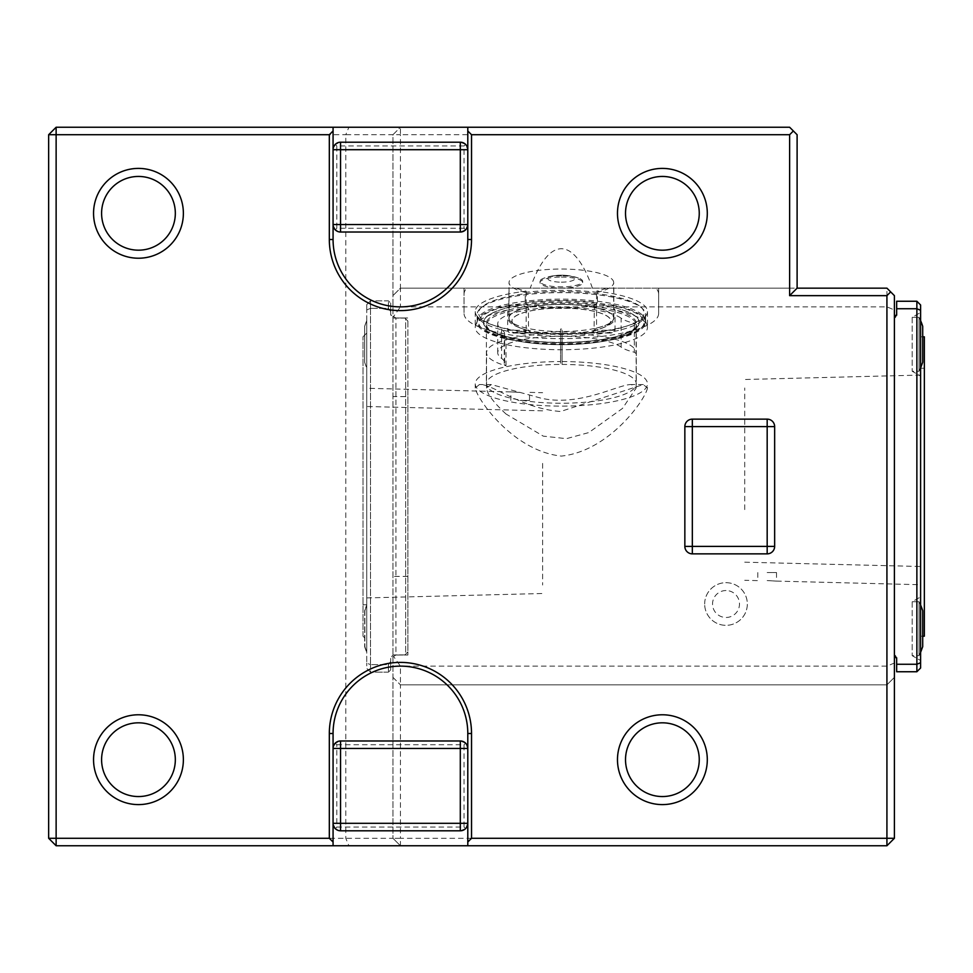 <?xml version="1.0" encoding="UTF-8"?>
<svg xmlns="http://www.w3.org/2000/svg" width="973" height="973" viewBox="0 0 973 973"><rect width="100%" height="100%" fill="white"/><g stroke="black" fill="none" stroke-linecap="round" stroke-linejoin="round"><path stroke-width="0.73" stroke-dasharray="4.87 3.65" d="M520.178 400.426L529.531 400.426L520.178 400.426M520.178 392.435L510.825 391.9L520.178 392.435M542.63 463.391L542.63 585.028L542.63 463.391M542.63 410.825L366.748 406.507L366.748 388.276L366.748 597.921L366.748 406.507M767.174 572.574L776.527 572.574L767.174 572.574M767.174 580.565L776.527 581.1L767.174 580.565M744.722 509.597L744.722 387.972L744.722 509.597M744.722 562.187L920.604 566.493L920.604 375.079L920.604 566.493M924.35 604.756L924.35 368.244L924.35 604.756L920.604 604.756L920.604 368.244L920.604 604.756M924.35 336.804L924.35 636.196M920.604 304.999L916.87 301.253L916.87 308.745L920.604 310.29L920.604 304.999M916.87 671.747L920.604 668.001L920.604 662.71L916.87 664.255L916.87 671.747L896.656 671.747L896.656 657.772L895.914 657.772A2.992 2.992 0 0 0 894.406 655.182L894.406 317.818A2.992 2.992 0 0 0 895.914 315.228L896.656 315.228L896.656 308.745L916.87 308.745L916.87 664.255L896.656 664.255M920.604 486.5L920.604 636.196L920.604 486.5M916.87 301.253L896.656 301.253L896.656 308.745M920.604 662.71L920.604 310.29M894.406 655.182L894.406 317.818M920.604 634.651L920.604 596.899L920.604 634.651M920.604 350.244L920.604 312.479L920.604 350.244M912.175 601.764L912.175 655.656L912.175 601.764L920.604 596.899L912.175 601.764L912.175 655.656L912.175 601.764L919.059 601.764L919.059 655.656L919.059 601.764L919.059 655.656L919.059 601.764L912.175 601.764M912.175 317.344L912.175 371.236L912.175 317.344L920.604 312.479L912.175 317.344L912.175 371.236L912.175 317.344L919.059 317.344L919.059 371.236L919.059 317.344L919.059 371.236L919.059 317.344L912.175 317.344M56.13 845.756L48.65 838.276L56.13 838.276L56.13 845.756L348.893 845.756L345.792 838.276L345.792 134.724L392.946 134.724L392.946 838.276L56.13 838.276L56.13 134.724L48.65 134.724L56.13 127.244L56.13 134.724L345.792 134.724L348.893 127.244L56.13 127.244M48.65 134.724L48.65 838.276M789.626 134.724L789.626 288.154L797.106 288.154L797.106 134.724L793.372 130.978L789.626 134.724L400.426 134.724L400.426 127.244L348.893 127.244M466.797 288.154L464.048 288.154L464.048 294.114A97.3 25.189 0 0 1 466.797 288.154L516.444 288.154L508.879 288.154L508.879 318.001A52.469 13.586 180 0 0 526.15 328.071L529.203 330.625L528.217 330.589M658.648 294.114A97.3 25.189 0 0 0 655.887 288.154L658.648 288.154L658.648 313.476L658.648 288.154L464.048 288.154L464.048 313.476L464.048 294.114M658.648 313.476A97.3 25.189 0 0 1 561.348 338.665A97.3 25.189 0 0 1 464.048 313.476M793.372 130.978L789.626 127.244L400.426 127.244L392.946 134.724L400.426 134.724L400.426 288.154L886.926 288.154L886.926 838.276L400.426 838.276L400.426 684.846L886.926 684.846L400.426 684.846L400.426 666.128L393.542 656.398L395.938 655.011L395.938 317.989L407.906 317.989L395.938 317.989L393.542 316.602L400.426 306.872L886.926 306.872L894.406 309.973L894.406 295.646L886.926 288.154M348.893 845.756L400.426 845.756L400.426 838.276L392.946 838.276L400.426 845.756L886.926 845.756L886.926 838.276L894.406 838.276L894.406 677.354L886.926 684.846L894.406 677.354L894.406 663.027L886.926 666.128L400.426 666.128M655.887 288.154L789.626 288.154M592.435 288.154A202.737 52.469 90 0 0 530.261 288.154L400.426 288.154L392.946 295.646L400.426 288.154L400.426 306.872M400.426 845.756L392.946 838.276L392.946 134.724L400.426 127.244M886.926 845.756L894.406 838.276M530.261 288.154L508.879 288.154M407.906 396.583L407.906 655.011L407.906 396.583L392.946 396.583M395.938 655.011L407.906 655.011L395.938 655.011L393.542 656.398M393.542 316.602L395.938 317.989M392.946 677.354L400.426 684.846L392.946 677.354M407.906 321.09L407.906 651.91L407.906 321.09L405.668 318.84L407.906 321.09M894.406 663.027L894.406 309.973M333.07 748.456L333.07 823.304L333.07 748.456L335.259 743.165L340.55 740.976L460.302 740.976L465.593 743.165L467.794 748.456L467.794 823.304L465.593 828.595L460.302 830.796L340.55 830.796L335.259 828.595L333.07 823.304M467.794 845.756L467.794 733.496A67.356 67.356 0 0 0 400.426 666.128A67.356 67.356 0 0 0 333.07 733.496L333.07 845.756M336.804 744.722L464.048 744.722L464.048 827.05L336.804 827.05L336.804 744.722L335.259 743.165M333.07 149.696L333.07 224.544L333.07 149.696L335.259 144.405L340.55 142.204L460.302 142.204L465.593 144.405L467.794 149.696L467.794 224.544L465.593 229.835L460.302 232.024L340.55 232.024L335.259 229.835L333.07 224.544M333.07 127.244L333.07 239.504A67.356 67.356 0 0 0 400.426 306.872A67.356 67.356 0 0 0 467.794 239.504L467.794 127.244M464.048 228.278L336.804 228.278L336.804 145.95L464.048 145.95L464.048 228.278L465.593 229.835M767.174 553.856A7.48 7.48 0 0 0 774.654 546.376L774.654 426.624A7.48 7.48 0 0 0 767.174 419.144L692.326 419.144A7.48 7.48 0 0 0 684.846 426.624L684.846 546.376M606.252 288.154A52.469 13.586 0 0 1 596.546 291.207A86.111 22.282 0 0 1 647.459 311.542A86.111 22.282 0 0 1 561.348 333.836A86.111 22.282 0 0 1 475.238 311.542A86.111 22.282 0 0 1 526.15 291.207A52.469 13.586 0 0 1 516.444 288.154M594.467 330.589L593.494 330.625L596.546 328.071L596.546 291.207M526.15 291.207L526.15 328.071M528.4 307.857L522.063 304.963L510.764 304.963L507.651 310.022L507.651 330.273L508.988 332.498L512.71 332.912A86.111 22.282 0 0 1 529.203 330.625A49.477 12.807 180 0 1 525.456 312.078A49.477 12.807 180 0 1 597.24 312.078A49.477 12.807 180 0 1 593.494 330.625A86.111 22.282 0 0 1 609.974 332.912L613.914 332.365L615.045 330.273L615.045 310.022L611.92 304.963L600.633 304.963L594.296 307.857A74.957 19.399 0 0 1 636.293 325.286A74.957 19.399 0 0 1 633.557 330.479A74.957 19.399 0 0 1 561.348 344.685A74.957 19.399 0 0 1 489.139 330.479A74.957 19.399 0 0 1 486.391 325.286A74.957 19.399 0 0 1 528.4 307.857L528.497 330.82L531.465 332.73L537.522 332.912A74.957 19.399 0 0 1 541.608 332.596A49.331 12.771 180 0 0 581.088 332.596A74.957 19.399 180 0 0 562.09 331.915L562.09 329.02A86.111 22.282 180 0 0 560.594 329.02L560.594 331.915A74.957 19.399 180 0 0 541.608 332.596A49.331 12.771 180 0 1 527.317 330.139A49.331 12.771 180 0 1 513.829 324.313L510.934 321.625A52.323 13.537 0 0 1 509.025 318.001A52.323 13.537 0 0 1 561.348 304.464A52.323 13.537 0 0 1 613.671 318.001A52.323 13.537 0 0 1 611.749 321.625A52.323 13.537 0 0 1 561.348 331.538A52.323 13.537 0 0 1 525.25 327.804A52.323 13.537 0 0 1 510.934 321.625M507.651 310.022A86.111 22.282 180 0 0 475.639 325.274A86.111 22.282 180 0 0 475.238 327.451A86.111 22.282 180 0 0 561.348 349.733A86.111 22.282 180 0 0 647.459 327.451A86.111 22.282 180 0 0 647.045 325.274A86.111 22.282 180 0 0 615.045 310.022M704.671 604.014A21.333 21.333 0 0 1 736.67 585.539A21.333 21.333 0 0 1 736.67 622.477A21.333 21.333 0 0 1 704.671 604.014A21.333 21.333 0 0 0 726.004 625.335A21.333 21.333 0 0 0 747.337 604.014A21.333 21.333 0 0 0 726.004 582.681A21.333 21.333 0 0 0 704.671 604.014M726.004 590.538A13.476 13.476 0 0 0 714.34 610.74A13.476 13.476 0 0 0 737.68 610.74A13.476 13.476 0 0 0 726.004 590.538M464.048 827.05L465.593 828.595M335.259 828.595L336.804 827.05M464.048 744.722L465.593 743.165M336.804 145.95L335.259 144.405M465.593 144.405L464.048 145.95M336.804 228.278L335.259 229.835M363.002 368.244L363.002 604.756L363.002 368.244L366.748 368.244L366.748 604.756L366.748 368.244M363.002 636.196L363.002 336.804L363.002 636.196L366.748 639.93L366.748 333.07L366.748 639.93M364.656 326.332L364.656 362.26L364.656 326.332L364.656 362.26L364.656 326.332L366.748 320.676L366.748 367.903L366.748 320.676A59.876 59.876 0 0 0 364.656 326.332L366.748 320.676A59.876 59.876 0 0 0 364.656 326.332M364.875 610.74L364.875 646.668L364.875 610.74L366.748 605.62L366.748 651.788L366.748 605.62A59.876 59.876 0 0 0 364.875 610.74M364.656 610.74L364.656 646.668L364.656 610.74L366.748 605.097L366.748 652.324L366.748 605.097A59.876 59.876 0 0 0 364.656 610.74M370.494 672.124L366.748 668.378L366.748 663.087L366.748 668.378L370.494 672.124L370.494 664.632L366.748 663.087L366.748 309.913L366.748 663.087L370.494 664.632L370.494 672.124L388.446 672.124L390.696 669.874L388.446 672.124L370.494 672.124M366.748 304.622L370.494 300.876L370.494 308.368L370.494 300.876L388.446 300.876L390.696 303.126L388.446 300.876L370.494 300.876L366.748 304.622L366.748 309.913L366.748 304.622M370.494 308.368L366.748 309.913L370.494 308.368L388.446 308.368L390.696 311.542L390.696 303.126L390.696 311.542L388.446 308.368L388.446 300.876L388.446 308.368L370.494 308.368L370.494 664.632L370.494 308.368M388.446 664.632L388.446 672.124L388.446 664.632L370.494 664.632L388.446 664.632L390.696 661.458L388.446 664.632M390.696 669.874L390.696 661.458L390.696 669.874M390.696 311.542L390.696 315.106L391.45 315.106A2.992 2.992 0 0 0 394.442 318.098L404.914 318.098L405.668 318.84L405.668 654.16L404.914 654.902L394.442 654.902A2.992 2.992 0 0 0 391.45 657.894L390.696 657.894L390.696 661.458L390.696 657.894L391.45 657.894A2.992 2.992 0 0 1 394.442 654.902L404.914 654.902L405.668 654.16L405.668 318.84L404.914 318.098L394.442 318.098A2.992 2.992 0 0 1 391.45 315.106L390.696 315.106L390.696 311.542M407.906 651.91L405.668 654.16L407.906 651.91M595.634 305.096A52.323 13.537 0 0 1 527.062 305.096A83.824 21.698 0 0 1 595.634 305.096L597.446 302.506A86.074 22.282 180 0 0 525.25 302.506L527.062 305.096M560.594 331.915L560.594 364.437A74.957 19.399 180 0 0 486.391 383.836A74.957 19.399 180 0 0 561.348 403.236A74.957 19.399 180 0 0 636.293 383.836A74.957 19.399 180 0 0 562.09 364.437L562.09 329.02M562.09 364.437L562.09 331.915M513.306 304.963A82.705 21.406 180 0 0 481.671 328.12A82.705 21.406 180 0 0 561.348 343.797A82.705 21.406 180 0 0 641.025 328.12A82.705 21.406 180 0 0 609.39 304.963A82.705 21.406 180 0 0 513.306 304.963M611.92 304.963A84.201 21.795 0 0 1 645.148 320.263A84.201 21.795 0 0 1 561.348 344.187A84.201 21.795 0 0 1 477.536 320.263A84.201 21.795 0 0 1 510.764 304.963M613.671 318.001L613.671 282.571A52.323 13.537 180 0 1 597.446 292.374L597.446 302.506M613.671 282.571A52.323 13.537 180 0 0 561.348 269.034A52.323 13.537 180 0 0 509.025 282.571A52.323 13.537 180 0 0 525.25 292.374L525.25 302.506M513.829 324.313A49.331 12.771 180 0 1 561.348 308.125A49.331 12.771 180 0 1 608.867 324.313A49.331 12.771 180 0 1 581.088 332.596A74.957 19.399 0 0 1 585.174 332.912L590.769 332.827L594.077 331.088L594.296 307.857M522.063 304.963A77.949 20.178 180 0 0 486.245 327.792A77.949 20.178 180 0 0 561.348 342.557A77.949 20.178 180 0 0 636.439 327.792A77.949 20.178 180 0 0 600.633 304.963M597.446 292.374A86.074 22.282 180 0 0 525.25 292.374M561.348 277.05A21.333 5.522 0 0 1 582.681 282.571A21.333 5.522 0 0 1 561.348 288.093A21.333 5.522 0 0 1 540.015 282.571A21.333 5.522 0 0 1 561.348 277.05M562.09 361.555A86.111 22.282 0 0 1 647.459 383.836A86.111 22.282 0 0 1 561.348 406.13A86.111 22.282 0 0 1 475.238 383.836A86.111 22.282 0 0 1 560.594 361.555L560.594 364.437M560.594 329.02L560.594 361.555M640.83 307.067A82.705 21.406 0 0 1 641.025 307.249A82.705 21.406 0 0 1 561.348 334.396A82.705 21.406 0 0 1 481.671 307.249A82.705 21.406 0 0 1 560.983 291.584A82.705 21.406 0 0 1 640.83 307.067M634.323 323.316L634.323 352.238A50.523 13.075 0 0 1 621.115 347.106L621.115 318.183A50.523 13.075 0 0 0 634.323 323.316L636.451 324.836L636.099 326.028L636.451 324.836A75.213 19.46 0 0 0 557.444 304.391A75.213 19.46 0 0 0 487.047 326.843C488.276 326.77 483.934 329.178 505.291 336.135C535.491 344.989 594.467 344.138 620.494 335.235C633.009 330.09 638.227 326.892 636.123 325.651M621.115 347.106A63.622 16.468 0 0 0 550.268 336.536A63.622 16.468 0 0 0 497.726 352.749A63.622 16.468 0 0 0 501.582 358.392L501.582 329.482A63.622 16.468 0 0 1 497.726 323.839A63.622 16.468 0 0 1 550.268 307.614A63.622 16.468 0 0 1 621.115 318.183M501.582 358.392A50.523 13.075 0 0 1 504.646 362.88A50.523 13.075 0 0 1 504.245 364.522L504.245 335.6L506.386 337.12A75.213 19.46 0 0 1 487.047 326.843M501.582 329.482A50.523 13.075 0 0 1 504.646 333.958A50.523 13.075 0 0 1 504.245 335.6M634.323 352.238L636.099 353.503A74.812 19.363 180 0 0 636.147 352.749A74.812 19.363 180 0 0 561.348 333.386A74.812 19.363 180 0 0 486.536 352.749A74.812 19.363 180 0 0 506.021 365.787L504.245 364.522M480.431 320.458A84.201 21.795 180 0 0 573.097 336.013A84.201 21.795 180 0 0 645.549 314.437A84.201 21.795 180 0 0 642.472 308.599A84.201 21.795 180 0 0 642.265 308.405A84.201 21.795 180 0 0 560.971 292.642A84.201 21.795 180 0 0 480.224 308.599A84.201 21.795 180 0 0 477.147 314.437A84.201 21.795 180 0 0 480.431 320.458M506.021 365.787L506.021 338.312A74.812 19.363 0 0 0 506.678 338.495A74.812 19.363 0 0 0 587.449 343.42A74.812 19.363 0 0 0 636.099 326.028L636.099 353.503M506.021 338.312L506.386 337.12M506.009 413.999C493.566 402.481 487.072 393.834 486.549 388.032L491.353 384.566L540.66 398.066C579.422 407.322 619.023 383.958 631.355 384.554L636.147 388.032L622.525 408.405L588.762 432.584L566.432 438.665L543.25 436.135L506.009 413.999M642.265 314.911A84.201 21.795 0 0 1 645.549 320.944A84.201 21.795 0 0 1 642.472 326.782A84.201 21.795 0 0 1 561.348 342.739A84.201 21.795 0 0 1 480.224 326.782A84.201 21.795 0 0 1 477.147 320.944A84.201 21.795 0 0 1 512.443 303.199A84.201 21.795 0 0 1 642.265 314.911M647.459 388.02C645.719 398.979 609.548 451.119 561.397 456.082C513.172 451.204 476.94 398.918 475.238 388.02L479.385 384.566C491.924 383.216 520.981 408.624 560.594 411.494L643.311 384.566L647.459 388.02L647.459 383.836M561.348 275.833A21.333 5.522 180 0 0 544.296 278.035A21.333 5.522 180 0 0 540.015 281.355A21.333 5.522 180 0 0 561.348 286.877A21.333 5.522 180 0 0 582.681 281.355A21.333 5.522 180 0 0 578.388 278.035A21.333 5.522 180 0 0 561.348 275.833M561.348 282.158A13.476 3.491 180 0 0 573.012 276.928A13.476 3.491 180 0 0 549.684 276.928A13.476 3.491 180 0 0 561.348 282.158M920.604 605.072A59.876 59.876 0 0 0 919.059 601.764A59.876 59.876 0 0 1 922.708 610.74L922.708 646.668L922.708 610.74L922.708 646.668L919.059 655.656L912.175 655.656L920.604 660.521L912.175 655.656L919.059 655.656L920.604 652.336M920.604 320.664A59.876 59.876 0 0 0 919.059 317.344A59.876 59.876 0 0 1 922.708 326.332L922.708 362.26L922.708 326.332L922.708 362.26L919.059 371.236L912.175 371.236L920.604 376.101L912.175 371.236L919.059 371.236L920.604 367.928M407.906 576.417L392.946 576.417M596.546 328.071A52.469 13.586 180 0 0 613.817 318.001A52.469 13.586 180 0 0 561.348 304.415A52.469 13.586 180 0 0 508.879 318.001C506.909 322.051 513.391 326.247 528.327 330.613M528.4 330.273L507.651 330.273M537.522 332.912L512.71 332.912M615.045 330.273L594.296 330.273M609.974 332.912L585.174 332.912M639.152 322.391A77.804 20.141 0 0 1 589.893 341.122A77.804 20.141 0 0 1 504.488 336.135A77.804 20.141 0 0 1 532.803 303.661A77.804 20.141 0 0 1 639.152 322.391M529.531 400.426L529.531 392.374L542.63 392.703M510.825 400.426L510.825 391.9L366.748 388.276M366.748 597.921L542.63 593.506M757.821 572.574L757.821 580.626L744.722 580.297M776.527 572.574L776.527 581.1L920.604 584.724M920.604 375.079L744.722 379.494M922.708 336.804L920.604 336.804M922.708 636.196L920.604 636.196M613.817 288.154L613.817 318.001C615.787 322.039 609.305 326.247 594.369 330.613M475.238 311.542L475.238 327.451M647.459 311.542L647.459 327.451M363.002 336.804L366.748 333.07M364.656 362.26A59.876 59.876 0 0 0 366.748 367.903A59.876 59.876 0 0 1 364.656 362.26M364.875 646.668A59.876 59.876 0 0 0 366.748 651.788M364.656 646.668A59.876 59.876 0 0 0 366.748 652.324M477.536 320.263L475.639 325.274M645.148 320.263L647.045 325.274M509.025 318.001L509.025 282.571M534.797 333.046L511.324 333.046M611.36 333.046L587.887 333.046M608.867 324.313L611.749 321.625M486.391 325.286L486.391 383.836M636.293 325.286L636.293 383.836M633.557 330.479L636.439 327.792M489.139 330.479L486.245 327.792M497.726 352.749L497.726 323.839M504.646 362.88L504.646 333.958M481.671 307.249L480.224 308.599M641.025 307.249L642.472 308.599M636.147 388.032L636.147 352.749M486.536 388.032L486.536 352.749M645.549 320.944L645.549 314.437M477.147 320.944L477.147 314.437M641.025 328.12L642.472 326.782M481.671 328.12L480.224 326.782M643.311 384.554L631.355 384.554M491.353 384.554L479.385 384.554M475.238 383.836L475.238 388.02M540.015 281.355L540.015 282.571M582.681 281.355L582.681 282.571M578.388 278.035A52.396 52.396 0 0 0 544.296 278.035M920.604 368.244L924.35 368.244M366.748 604.756L363.002 604.756"/><path stroke-width="1.46" d="M922.708 636.196L924.35 636.196L924.35 336.804L922.708 336.804M916.87 671.747L896.656 671.747L896.656 664.255L916.87 664.255L920.604 662.71L920.604 668.001L916.87 671.747L916.87 308.745L920.604 310.29L920.604 304.999L916.87 301.253L916.87 308.745L896.656 308.745L896.656 301.253L916.87 301.253M920.604 310.29L920.604 662.71M896.656 664.255L896.656 657.772L895.914 657.772A2.992 2.992 0 0 0 894.406 655.182M896.656 308.745L896.656 315.228L895.914 315.228A2.992 2.992 0 0 1 894.406 317.818M662.394 250.183A36.877 36.877 0 0 0 694.321 194.88A36.877 36.877 0 0 0 630.455 194.88A36.877 36.877 0 0 0 662.394 250.183M662.394 722.817A36.877 36.877 0 0 0 630.455 778.12A36.877 36.877 0 0 0 694.321 778.12A36.877 36.877 0 0 0 662.394 722.817M101.593 759.694A36.877 36.877 0 0 0 156.896 791.621A36.877 36.877 0 0 0 156.896 727.755A36.877 36.877 0 0 0 101.593 759.694M101.593 213.306A36.877 36.877 0 0 0 156.896 245.245A36.877 36.877 0 0 0 156.896 181.379A36.877 36.877 0 0 0 101.593 213.306M662.394 258.222A44.904 44.904 0 0 0 707.298 213.306A44.904 44.904 0 0 0 662.394 168.402A44.904 44.904 0 0 0 617.478 213.306A44.904 44.904 0 0 0 662.394 258.222M662.394 714.778A44.904 44.904 0 0 0 623.498 782.146A44.904 44.904 0 0 0 701.278 782.146A44.904 44.904 0 0 0 662.394 714.778A44.904 44.904 0 0 0 623.498 782.146A44.904 44.904 0 0 0 701.278 782.146A44.904 44.904 0 0 0 662.394 714.778M48.65 838.276L48.65 134.724L56.13 134.724L56.13 127.244L333.07 127.244L333.07 130.978L329.324 134.724L56.13 134.724L56.13 838.276L329.324 838.276L333.07 842.022L333.07 845.756L56.13 845.756L48.65 838.276L56.13 838.276L56.13 845.756M789.626 295.646L789.626 134.724L793.372 130.978L797.106 134.724L797.106 288.154L886.926 288.154L890.672 291.9L886.926 295.646L789.626 295.646L797.106 288.154M93.554 759.694A44.904 44.904 0 0 0 138.47 804.598A44.904 44.904 0 0 0 183.374 759.694A44.904 44.904 0 0 0 138.47 714.778A44.904 44.904 0 0 0 93.554 759.694M93.554 213.306A44.904 44.904 0 0 0 138.47 258.222A44.904 44.904 0 0 0 183.374 213.306A44.904 44.904 0 0 0 138.47 168.402A44.904 44.904 0 0 0 93.554 213.306M48.65 134.724L56.13 127.244M793.372 130.978L789.626 127.244L333.07 127.244M886.926 845.756L467.794 845.756L467.794 842.022L471.528 838.276L886.926 838.276L886.926 845.756L894.406 838.276L886.926 838.276L886.926 295.646M662.394 168.402A44.904 44.904 0 0 0 623.498 235.77A44.904 44.904 0 0 0 701.278 235.77A44.904 44.904 0 0 0 662.394 168.402M894.406 838.276L894.406 295.646L890.672 291.9M329.324 838.276L329.324 733.496A71.102 71.102 0 0 1 400.426 662.394A71.102 71.102 0 0 1 471.528 733.496L471.528 838.276M467.794 733.496A67.356 67.356 0 0 0 400.426 666.128A67.356 67.356 0 0 0 333.07 733.496L333.07 748.456A7.48 7.48 0 0 1 340.55 740.976L460.302 740.976L460.302 748.456L340.55 748.456L340.55 823.304L460.302 823.304L460.302 748.456L467.794 748.456L467.794 733.496L471.528 733.496M467.794 842.022L467.794 823.304A7.48 7.48 0 0 1 460.302 830.796L340.55 830.796L340.55 823.304L333.07 823.304L333.07 842.022M467.794 748.456L467.794 823.304L467.794 748.456A7.48 7.48 0 0 0 460.302 740.976M333.07 845.756L467.794 845.756M789.626 134.724L471.528 134.724L471.528 239.504A71.102 71.102 0 0 1 400.426 310.606A71.102 71.102 0 0 1 329.324 239.504L329.324 134.724M333.07 130.978L333.07 149.696A7.48 7.48 0 0 1 340.55 142.204L460.302 142.204L460.302 149.696L340.55 149.696L340.55 224.544L460.302 224.544L460.302 149.696L467.794 149.696L467.794 224.544A7.48 7.48 0 0 1 460.302 232.024L340.55 232.024A7.48 7.48 0 0 1 333.07 224.544L333.07 239.504A67.356 67.356 0 0 0 400.426 306.872A67.356 67.356 0 0 0 467.794 239.504L467.794 127.244M471.528 134.724L467.794 130.978M138.47 714.778A44.904 44.904 0 0 1 177.354 782.146A44.904 44.904 0 0 1 99.574 782.146A44.904 44.904 0 0 1 138.47 714.778M138.47 168.402A44.904 44.904 0 0 1 177.354 235.77A44.904 44.904 0 0 1 99.574 235.77A44.904 44.904 0 0 1 138.47 168.402M692.326 553.856L692.326 546.376L684.846 546.376A7.48 7.48 0 0 0 692.326 553.856L767.174 553.856L692.326 553.856A7.48 7.48 0 0 1 684.846 546.376L684.846 426.624L692.326 426.624L692.326 546.376L767.174 546.376L767.174 426.624L692.326 426.624L692.326 419.144A7.48 7.48 0 0 0 684.846 426.624M340.55 740.976L340.55 748.456L333.07 748.456L333.07 823.304A7.48 7.48 0 0 0 340.55 830.796M467.794 149.696A7.48 7.48 0 0 0 460.302 142.204M340.55 232.024L340.55 224.544L333.07 224.544L333.07 149.696L340.55 149.696L340.55 142.204M774.654 546.376L767.174 546.376L767.174 553.856A7.48 7.48 0 0 0 774.654 546.376L774.654 426.624A7.48 7.48 0 0 0 767.174 419.144L767.174 426.624L774.654 426.624M692.326 419.144L767.174 419.144M920.604 367.928L922.708 362.26L922.708 326.332A59.876 59.876 0 0 0 920.604 320.664M920.604 652.336L922.708 646.668L922.708 610.74A59.876 59.876 0 0 0 920.604 605.072M329.324 733.496L333.07 733.496M329.324 239.504L333.07 239.504M471.528 239.504L467.794 239.504M467.794 823.304L460.302 823.304L460.302 830.796M460.302 232.024L460.302 224.544L467.794 224.544"/></g></svg>
